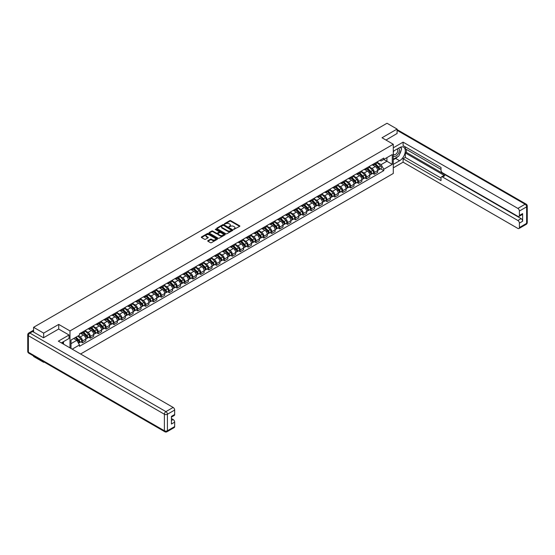 <?xml version="1.0" encoding="UTF-8"?>
<svg xmlns="http://www.w3.org/2000/svg" width="555" height="555" viewBox="0 0 555 555"><rect width="100%" height="100%" fill="white"/><g stroke="black" fill="none" stroke-linecap="round" stroke-linejoin="round"><path stroke-width="0.83" d="M233.676 229.437L239.642 226.391A0.701 0.402 0 0 0 239.642 225.816L230.713 220.661A0.701 0.402 0 0 0 229.721 220.661L224.442 223.707L224.442 224.102L225.823 223.714A2.248 1.297 0 0 1 229 223.714L229.742 224.144A2.248 1.297 0 0 1 230.401 225.059A2.248 1.297 0 0 1 229.742 225.975L229.062 226.766L230.436 226.378A2.248 1.297 0 0 1 233.613 226.378L234.356 226.808A2.248 1.297 0 0 1 235.015 227.723A2.248 1.297 0 0 1 234.356 228.639L233.676 229.437L233.676 229.035M207.931 240.662A0.701 0.402 0 0 0 207.931 241.231L210.435 242.681A0.701 0.402 0 0 0 211.427 242.681L217.289 239.295A0.701 0.402 0 0 0 217.289 238.726L208.354 233.565A0.701 0.402 0 0 0 207.362 233.565L201.507 236.95A0.701 0.402 0 0 0 201.507 237.519L204.531 239.267A0.701 0.402 0 0 0 205.523 239.267L208.028 237.824A0.701 0.402 0 0 0 208.028 237.249L206.529 236.381A1.88 1.082 0 0 1 205.981 235.618A1.88 1.082 0 0 1 207.14 234.612A1.88 1.082 0 0 1 209.186 234.848L215.062 238.248A1.88 1.082 0 0 1 215.618 239.011A1.88 1.082 0 0 1 214.459 240.017A1.88 1.082 0 0 1 212.412 239.781L211.427 239.212A0.701 0.402 0 0 0 210.435 239.212L207.931 240.662L207.931 241.231M69.992 330.926L58.719 324.418L43.651 333.118L33.584 327.304L387.015 123.252L397.082 129.065L382.013 137.765L393.287 144.272L69.992 330.926L69.992 347.888M225.871 233.766A0.701 0.402 0 0 0 226.863 233.766L232.718 230.387A0.701 0.402 0 0 0 232.718 229.812L223.79 224.657A0.701 0.402 0 0 0 222.798 224.657L216.936 228.036A0.701 0.402 0 0 0 216.936 228.611L225.871 233.766M215.423 229.541L215.923 229.61L215.923 229.028L225.004 234.272A0.701 0.402 0 0 1 225.004 234.841L219.149 238.227A0.701 0.402 0 0 1 218.157 238.227L209.221 233.065L211.726 231.629L211.726 231.047L209.221 232.496A0.701 0.402 0 0 0 209.221 233.065L209.221 232.496M211.726 231.629A0.701 0.402 0 0 1 212.718 231.629L212.718 231.047A0.701 0.402 0 0 0 211.726 231.047M212.718 231.047L216.346 233.135A0.701 0.402 0 0 0 217.338 233.135L218.996 232.177A0.701 0.402 0 0 0 218.996 231.601L215.229 229.43L215.923 229.028M43.651 361.777L43.651 362.311L33.584 356.497L33.584 355.97M80.586 354L393.287 173.465L393.287 144.272M43.651 362.311L44.109 362.04M43.651 333.118L43.651 337.697M33.584 327.304L33.584 332.063M31.503 331.432A1.429 0.826 -120 0 0 31.302 331.495A1.429 0.826 -120 0 0 31.149 331.633M397.082 133.644L397.082 129.065M374.327 163.538A3.288 1.901 60 0 1 373.647 165.015L376.984 163.087A3.288 1.901 -120 0 0 377.664 161.616M369.588 167.083L372.003 168.47A3.288 1.901 60 0 1 374.327 172.501L377.664 170.572A3.288 1.901 -120 0 0 375.34 166.549L372.953 165.168M377.664 170.572L377.664 172.355L374.327 174.284L372.724 173.361M373.647 165.015A3.288 1.901 60 0 1 372.023 164.87M374.327 172.501L374.327 174.284M366.439 168.096A3.288 1.901 60 0 1 365.759 169.573L369.096 167.645A3.288 1.901 -120 0 0 369.776 166.167M364.836 177.912L366.439 178.835L369.776 176.906L369.776 175.13A3.288 1.901 -120 0 0 367.452 171.1L365.065 169.719M365.759 169.573A3.288 1.901 60 0 1 364.142 169.421M361.7 171.634L364.115 173.028A3.288 1.901 60 0 1 366.439 177.059L366.439 178.835M358.551 172.647A3.288 1.901 60 0 1 357.871 174.124L361.208 172.196A3.288 1.901 -120 0 0 361.888 170.718M356.955 182.463L358.551 183.393L361.888 181.464L361.888 179.681A3.288 1.901 -120 0 0 359.564 175.657L357.177 174.277M357.871 174.124A3.288 1.901 60 0 1 356.254 173.979M353.812 176.192L356.227 177.579A3.288 1.901 60 0 1 358.551 181.61L358.551 183.393M350.663 177.205A3.288 1.901 60 0 1 349.983 178.675L353.32 176.754A3.288 1.901 -120 0 0 354 175.276M349.067 187.021L350.663 187.944L354 186.015L354 184.239A3.288 1.901 -120 0 0 351.676 180.208L349.289 178.828M349.983 178.675A3.288 1.901 60 0 1 348.367 178.53M345.925 180.743L348.339 182.137A3.288 1.901 60 0 1 350.663 186.161L350.663 187.944M342.775 181.756A3.288 1.901 60 0 1 342.095 183.233L345.432 181.305A3.288 1.901 -120 0 0 346.112 179.827M341.179 191.572L342.775 192.495L346.112 190.573L346.112 188.79A3.288 1.901 -120 0 0 343.788 184.76L341.401 183.386M342.095 183.233A3.288 1.901 60 0 1 340.479 183.081M338.044 185.301L340.451 186.688A3.288 1.901 60 0 1 342.775 190.719L342.775 192.495M334.887 186.307A3.288 1.901 60 0 1 334.207 187.784L337.544 185.863A3.288 1.901 -120 0 0 338.224 184.385M333.291 196.13L334.887 197.053L338.224 195.124L338.224 193.348A3.288 1.901 -120 0 0 335.9 189.317L333.513 187.937M334.207 187.784A3.288 1.901 60 0 1 332.591 187.639M330.156 189.852L332.563 191.246A3.288 1.901 60 0 1 334.887 195.27L334.887 197.053M326.999 190.864A3.288 1.901 60 0 1 326.319 192.342L329.656 190.414A3.288 1.901 -120 0 0 330.336 188.936M325.403 200.681L326.999 201.604L330.336 199.682L330.336 197.899A3.288 1.901 -120 0 0 328.012 193.868L325.625 192.488M326.319 192.342A3.288 1.901 60 0 1 324.703 192.19M322.268 194.403L324.675 195.797A3.288 1.901 60 0 1 326.999 199.828L326.999 201.604M319.111 195.416A3.288 1.901 60 0 1 318.431 196.893L321.768 194.965A3.288 1.901 -120 0 0 322.448 193.494M317.515 205.239L319.111 206.162L322.448 204.233L322.448 202.45A3.288 1.901 -120 0 0 320.124 198.426L317.738 197.046M318.431 196.893A3.288 1.901 60 0 1 316.815 196.748M314.38 198.961L316.787 200.348A3.288 1.901 60 0 1 319.111 204.379L319.111 206.162M311.223 199.973A3.288 1.901 60 0 1 310.543 201.451L313.88 199.523A3.288 1.901 -120 0 0 314.56 198.045M309.628 209.79L311.223 210.713L314.56 208.784L314.56 207.008A3.288 1.901 -120 0 0 312.236 202.977L309.85 201.597M310.543 201.451A3.288 1.901 60 0 1 308.927 201.299M306.492 203.512L308.899 204.906A3.288 1.901 60 0 1 311.223 208.937L311.223 210.713M303.335 204.524A3.288 1.901 60 0 1 302.655 206.002L305.992 204.074A3.288 1.901 -120 0 0 306.672 202.596M301.74 214.341L303.335 215.271L306.672 213.342L306.672 211.559A3.288 1.901 -120 0 0 304.348 207.535L301.962 206.155M302.655 206.002A3.288 1.901 60 0 1 301.039 205.856M298.604 208.07L301.011 209.457A3.288 1.901 60 0 1 303.335 213.488L303.335 215.271M295.447 209.082A3.288 1.901 60 0 1 294.767 210.553L298.104 208.631A3.288 1.901 -120 0 0 298.784 207.154M293.852 218.899L295.447 219.822L298.784 217.893L298.784 216.117A3.288 1.901 -120 0 0 296.46 212.086L294.074 210.706M294.767 210.553A3.288 1.901 60 0 1 293.151 210.407M290.716 212.62L293.123 214.015A3.288 1.901 60 0 1 295.447 218.039L295.447 219.822M287.559 213.633A3.288 1.901 60 0 1 286.879 215.111L290.216 213.182A3.288 1.901 -120 0 0 290.896 211.705M285.964 223.45L287.559 224.373L290.896 222.451L290.896 220.668A3.288 1.901 -120 0 0 288.572 216.637L286.186 215.264M286.879 215.111A3.288 1.901 60 0 1 285.263 214.958M282.828 217.178L285.235 218.566A3.288 1.901 60 0 1 287.559 222.597L287.559 224.373M279.671 218.184A3.288 1.901 60 0 1 278.992 219.662L282.328 217.74A3.288 1.901 -120 0 0 283.008 216.263M278.076 228.008L279.671 228.931L283.008 227.002L283.008 225.219A3.288 1.901 -120 0 0 280.684 221.195L278.298 219.815M278.992 219.662A3.288 1.901 60 0 1 277.375 219.516M274.94 221.729L277.347 223.124A3.288 1.901 60 0 1 279.671 227.148L279.671 228.931M271.784 222.742A3.288 1.901 60 0 1 271.104 224.22L274.441 222.291A3.288 1.901 -120 0 0 275.12 220.814M270.188 232.559L271.784 233.482L275.12 231.56L275.12 229.777A3.288 1.901 -120 0 0 272.796 225.746L270.41 224.366M271.104 224.22A3.288 1.901 60 0 1 269.487 224.067M267.052 226.28L269.459 227.675A3.288 1.901 60 0 1 271.784 231.706L271.784 233.482M263.896 227.293A3.288 1.901 60 0 1 263.216 228.771L266.553 226.842A3.288 1.901 -120 0 0 267.232 225.372M262.3 237.117L263.896 238.04L267.232 236.111L267.232 234.328A3.288 1.901 -120 0 0 264.908 230.304L262.522 228.924M263.216 228.771A3.288 1.901 60 0 1 261.599 228.625M259.164 230.838L261.572 232.226A3.288 1.901 60 0 1 263.896 236.257L263.896 238.04M256.008 231.851A3.288 1.901 60 0 1 255.328 233.329L258.665 231.4A3.288 1.901 -120 0 0 259.345 229.923M254.412 241.668L256.008 242.59L259.351 240.662L259.351 238.886A3.288 1.901 -120 0 0 257.021 234.855L254.634 233.475M255.328 233.329A3.288 1.901 60 0 1 253.711 233.176M251.276 235.389L253.684 236.784A3.288 1.901 60 0 1 256.008 240.808L256.008 242.59M248.12 236.402A3.288 1.901 60 0 1 247.44 237.88L250.777 235.951A3.288 1.901 -120 0 0 251.464 234.474M246.524 246.219L248.127 247.148L251.464 245.22L251.464 243.437A3.288 1.901 -120 0 0 249.133 239.413L246.746 238.033M247.44 237.88A3.288 1.901 60 0 1 245.823 237.734M243.388 239.947L245.796 241.335A3.288 1.901 60 0 1 248.127 245.365L248.127 247.148M240.239 240.96A3.288 1.901 60 0 1 239.552 242.431L242.889 240.509A3.288 1.901 -120 0 0 243.576 239.032M238.636 250.777L240.239 251.699L243.576 249.771L243.576 247.995A3.288 1.901 -120 0 0 241.245 243.964L238.858 242.584M239.552 242.431A3.288 1.901 60 0 1 237.935 242.285M235.5 244.498L237.908 245.893A3.288 1.901 60 0 1 240.239 249.916L240.239 251.699M232.351 245.511A3.288 1.901 60 0 1 231.664 246.989L235.001 245.06A3.288 1.901 -120 0 0 235.688 243.583M230.748 255.328L232.351 256.25L235.688 254.329L235.688 252.546A3.288 1.901 -120 0 0 233.357 248.515L230.97 247.142M231.664 246.989A3.288 1.901 60 0 1 230.048 246.836M227.612 249.049L230.02 250.444A3.288 1.901 60 0 1 232.351 254.474L232.351 256.25M224.463 250.062A3.288 1.901 60 0 1 223.776 251.54L227.113 249.611A3.288 1.901 -120 0 0 227.8 248.141M222.86 259.886L224.463 260.808L227.8 258.88L227.8 257.097A3.288 1.901 -120 0 0 225.469 253.073L223.082 251.692M223.776 251.54A3.288 1.901 60 0 1 222.16 251.394M219.725 253.607L222.132 255.002A3.288 1.901 60 0 1 224.463 259.025L224.463 260.808M216.575 254.62A3.288 1.901 60 0 1 215.888 256.098L219.225 254.169A3.288 1.901 -120 0 0 219.912 252.691M214.972 264.437L216.575 265.359L219.912 263.438L219.912 261.655A3.288 1.901 -120 0 0 217.581 257.624L215.194 256.243M215.888 256.098A3.288 1.901 60 0 1 214.272 255.945M211.837 258.158L214.244 259.553A3.288 1.901 60 0 1 216.575 263.583L216.575 265.359M208.687 259.171A3.288 1.901 60 0 1 208 260.649L211.337 258.72A3.288 1.901 -120 0 0 212.024 257.249M207.084 268.995L208.687 269.917L212.024 267.989L212.024 266.206A3.288 1.901 -120 0 0 209.693 262.182L207.306 260.801M208 260.649A3.288 1.901 60 0 1 206.384 260.503M203.949 262.716L206.356 264.104A3.288 1.901 60 0 1 208.687 268.134L208.687 269.917M200.799 263.729A3.288 1.901 60 0 1 200.112 265.2L203.449 263.278A3.288 1.901 -120 0 0 204.136 261.8M199.196 273.546L200.799 274.468L204.136 272.54L204.136 270.764A3.288 1.901 -120 0 0 201.805 266.733L199.418 265.352M200.112 265.2A3.288 1.901 60 0 1 198.496 265.054M196.061 267.267L198.468 268.662A3.288 1.901 60 0 1 200.799 272.685L200.799 274.468M192.911 268.28A3.288 1.901 60 0 1 192.224 269.758L195.568 267.829A3.288 1.901 -120 0 0 196.248 266.351M191.308 278.097L192.911 279.026L196.248 277.098L196.248 275.315A3.288 1.901 -120 0 0 193.917 271.284L191.53 269.91M192.224 269.758A3.288 1.901 60 0 1 190.608 269.612M188.173 271.825L190.58 273.213A3.288 1.901 60 0 1 192.911 277.243L192.911 279.026M185.023 272.838A3.288 1.901 60 0 1 184.343 274.309L187.68 272.387A3.288 1.901 -120 0 0 188.36 270.909M183.421 282.655L185.023 283.577L188.36 281.649L188.36 279.873A3.288 1.901 -120 0 0 186.029 275.842L183.643 274.461M184.343 274.309A3.288 1.901 60 0 1 182.72 274.163M180.285 276.376L182.692 277.771A3.288 1.901 60 0 1 185.023 281.794L185.023 283.577M177.135 277.389A3.288 1.901 60 0 1 176.455 278.867L179.792 276.938A3.288 1.901 -120 0 0 180.472 275.46M175.533 287.206L177.135 288.128L180.472 286.207L180.472 284.424A3.288 1.901 -120 0 0 178.141 280.393L175.755 279.019M176.455 278.867A3.288 1.901 60 0 1 174.832 278.714M172.397 280.927L174.804 282.322A3.288 1.901 60 0 1 177.135 286.352L177.135 288.128M169.247 281.94A3.288 1.901 60 0 1 168.567 283.418L171.904 281.489A3.288 1.901 -120 0 0 172.584 280.018M167.645 291.763L169.247 292.686L172.584 290.758L172.584 288.975A3.288 1.901 -120 0 0 170.26 284.951L167.867 283.57M168.567 283.418A3.288 1.901 60 0 1 166.944 283.272M164.509 285.485L166.916 286.873A3.288 1.901 60 0 1 169.247 290.903L169.247 292.686M161.359 286.498A3.288 1.901 60 0 1 160.679 287.976L164.016 286.047A3.288 1.901 -120 0 0 164.696 284.569M159.757 296.315L161.359 297.237L164.696 295.315L164.696 293.533A3.288 1.901 -120 0 0 162.372 289.502L159.979 288.121M160.679 287.976A3.288 1.901 60 0 1 159.056 287.823M156.621 290.036L159.035 291.43A3.288 1.901 60 0 1 161.359 295.461L161.359 297.237M153.471 291.049A3.288 1.901 60 0 1 152.792 292.527L156.128 290.598A3.288 1.901 -120 0 0 156.808 289.12M151.869 300.872L153.471 301.795L156.808 299.866L156.808 298.084A3.288 1.901 -120 0 0 154.484 294.06L152.091 292.679M152.792 292.527A3.288 1.901 60 0 1 151.168 292.381M148.733 294.594L151.147 295.981A3.288 1.901 60 0 1 153.471 300.012L153.471 301.795M145.583 295.607A3.288 1.901 60 0 1 144.904 297.078L148.24 295.156A3.288 1.901 -120 0 0 148.92 293.678M143.981 305.423L145.583 306.346L148.92 304.418L148.92 302.642A3.288 1.901 -120 0 0 146.596 298.611L144.203 297.23M144.904 297.078A3.288 1.901 60 0 1 143.28 296.932M140.845 299.145L143.259 300.539A3.288 1.901 60 0 1 145.583 304.563L145.583 306.346M137.695 300.158A3.288 1.901 60 0 1 137.016 301.636L140.353 299.707A3.288 1.901 -120 0 0 141.032 298.229M136.093 309.974L137.695 310.904L141.032 308.975L141.032 307.192A3.288 1.901 -120 0 0 138.708 303.162L136.315 301.788M137.016 301.636A3.288 1.901 60 0 1 135.392 301.483M132.957 303.703L135.371 305.09A3.288 1.901 60 0 1 137.695 309.121L137.695 310.904M129.808 304.709A3.288 1.901 60 0 1 129.128 306.187L132.465 304.265A3.288 1.901 -120 0 0 133.144 302.787M128.205 314.532L129.808 315.455L133.144 313.526L133.144 311.75A3.288 1.901 -120 0 0 130.82 307.72L128.427 306.339M129.128 306.187A3.288 1.901 60 0 1 127.504 306.041M125.069 308.254L127.483 309.648A3.288 1.901 60 0 1 129.808 313.672L129.808 315.455M121.92 309.267A3.288 1.901 60 0 1 121.24 310.745L124.577 308.816A3.288 1.901 -120 0 0 125.257 307.338M120.317 319.083L121.92 320.006L125.257 318.084L125.257 316.301A3.288 1.901 -120 0 0 122.932 312.271L120.539 310.897M121.24 310.745A3.288 1.901 60 0 1 119.616 310.592M117.181 312.805L119.596 314.199A3.288 1.901 60 0 1 121.92 318.23L121.92 320.006M114.032 313.818A3.288 1.901 60 0 1 113.352 315.296L116.689 313.367A3.288 1.901 -120 0 0 117.369 311.896M112.429 323.641L114.032 324.564L117.369 322.635L117.369 320.852A3.288 1.901 -120 0 0 115.045 316.829L112.651 315.448M113.352 315.296A3.288 1.901 60 0 1 111.728 315.15M109.293 317.363L111.708 318.75A3.288 1.901 60 0 1 114.032 322.781L114.032 324.564M106.144 318.376A3.288 1.901 60 0 1 105.464 319.853L108.801 317.925A3.288 1.901 -120 0 0 109.481 316.447M104.541 328.192L106.144 329.115L109.481 327.193L109.481 325.41A3.288 1.901 -120 0 0 107.157 321.38L104.763 319.999M105.464 319.853A3.288 1.901 60 0 1 103.841 319.701M101.405 321.914L103.82 323.308A3.288 1.901 60 0 1 106.144 327.339L106.144 329.115M98.256 322.927A3.288 1.901 60 0 1 97.576 324.404L100.913 322.476A3.288 1.901 -120 0 0 101.593 320.998M96.653 332.75L98.256 333.673L101.593 331.744L101.593 329.961A3.288 1.901 -120 0 0 99.269 325.938L96.875 324.557M97.576 324.404A3.288 1.901 60 0 1 95.953 324.259M93.517 326.472L95.932 327.859A3.288 1.901 60 0 1 98.256 331.89L98.256 333.673M90.368 327.485A3.288 1.901 60 0 1 89.688 328.955L93.025 327.034A3.288 1.901 -120 0 0 93.705 325.556M88.765 337.301L90.368 338.224L93.705 336.295L93.705 334.519A3.288 1.901 -120 0 0 91.381 330.489L88.987 329.108M89.688 328.955A3.288 1.901 60 0 1 88.065 328.81M85.63 331.023L88.044 332.417A3.288 1.901 60 0 1 90.368 336.441L90.368 338.224M82.48 332.036A3.288 1.901 60 0 1 81.8 333.513L85.137 331.585A3.288 1.901 -120 0 0 85.817 330.107M80.877 341.852L82.48 342.782L85.817 340.853L85.817 339.07A3.288 1.901 -120 0 0 83.493 335.04L81.106 333.666M81.8 333.513A3.288 1.901 60 0 1 80.177 333.361M78.234 335.858L80.156 336.968A3.288 1.901 60 0 1 82.48 340.999L82.48 342.782M379.911 160.312L381.105 160.999L392.274 154.547L386.918 157.641L386.918 161.262L381.105 164.62L377.476 162.525M71.005 348.471L71.005 340.035L79.497 335.13L79.497 333.756L383.783 158.078L383.783 159.452L392.274 164.356L383.783 169.261L381.105 164.62M392.274 154.547L392.274 164.356M71.005 343.656L76.819 340.298L79.497 344.939L79.497 346.313L383.783 170.635L383.783 169.261M79.497 344.939L72.192 349.157M58.719 324.418L58.719 329.059M76.819 340.298L73.683 338.488M380.612 168.803L383.783 170.635M233.87 229.506L234.356 229.222A2.248 1.297 0 0 0 235.015 228.306L235.015 227.723M230.401 225.059L230.401 225.642A2.248 1.297 0 0 1 229.742 226.558L229.257 226.835M239.635 226.398L230.713 221.244A0.701 0.402 0 0 0 229.721 221.244L224.643 224.171M232.718 229.812L232.718 230.387L223.79 225.24A0.701 0.402 0 0 0 222.798 225.24L216.95 228.618L216.936 228.036M231.484 230.304L223.637 225.372L222.222 225.788A2.248 1.297 0 0 0 221.563 226.704A2.248 1.297 0 0 0 222.222 227.619L227.585 230.713A2.248 1.297 0 0 0 230.762 230.713L231.484 230.304L231.484 230.887L231.484 230.485M221.563 226.704L221.563 227.286A2.248 1.297 0 0 0 222.222 228.209L222.222 227.619M231.484 230.887L230.762 231.303A2.248 1.297 0 0 1 227.585 231.303L222.222 228.209M212.718 231.629L216.346 233.724A0.701 0.402 0 0 0 217.338 233.724L218.996 232.76A0.701 0.402 0 0 0 219.204 232.476L219.204 231.893M215.923 229.61L224.997 234.848M220.099 235.306A1.88 1.082 0 0 0 222.146 235.542A1.88 1.082 0 0 0 223.304 234.543A1.88 1.082 0 0 0 222.756 233.773L220.689 232.58A0.701 0.402 0 0 0 219.69 232.58L218.032 233.537A0.701 0.402 0 0 0 218.032 234.113L220.099 235.306L220.099 235.889A1.88 1.082 0 0 0 222.146 236.125A1.88 1.082 0 0 0 223.304 235.126L223.304 234.543M217.824 233.828L217.824 234.411A0.701 0.402 0 0 0 218.032 234.696L218.032 234.113M220.099 235.889L218.032 234.696M215.618 239.011L215.618 239.594A1.88 1.082 0 0 1 214.459 240.599A1.88 1.082 0 0 1 212.412 240.364L211.427 239.795A0.701 0.402 0 0 0 210.435 239.795L207.938 241.238M205.981 235.618L205.981 236.201A1.88 1.082 0 0 0 206.529 236.964L206.529 236.381M208.028 237.249L208.028 237.824L206.529 236.964M217.289 238.726L217.289 239.295L208.354 234.154A0.701 0.402 0 0 0 207.362 234.154L201.514 237.526M374.75 164.377L377.858 167.444A1.79 1.034 60 0 1 378.33 170.121L377.664 170.51M375.374 164.988L376.685 165.751M375.097 164.176L378.496 167.534A0.86 0.493 60 0 1 378.725 168.824A0.86 0.493 60 0 1 378.649 168.852M375.61 163.885L378.718 166.944A1.79 1.034 60 0 1 379.19 169.629A1.79 1.034 60 0 1 378.649 169.684M377.351 162.754L380.536 165.896A1.79 1.034 60 0 1 381.007 168.574L379.19 169.629M366.862 168.935L369.97 171.994A1.79 1.034 60 0 1 370.442 174.679L369.776 175.061M367.486 169.546L368.798 170.302M367.209 168.734L370.608 172.092A0.86 0.493 60 0 1 370.837 173.375A0.86 0.493 60 0 1 370.761 173.41M367.722 168.436L370.83 171.502A1.79 1.034 60 0 1 371.302 174.18A1.79 1.034 60 0 1 370.761 174.235M369.463 167.305L372.648 170.447A1.79 1.034 60 0 1 373.12 173.132L371.302 174.18M358.974 173.486L362.082 176.552A1.79 1.034 60 0 1 362.554 179.23L361.888 179.619M359.598 174.097L360.916 174.86M359.321 173.285L362.72 176.643A0.86 0.493 60 0 1 362.949 177.933A0.86 0.493 60 0 1 362.873 177.961M359.834 172.987L362.942 176.053A1.79 1.034 60 0 1 363.414 178.738A1.79 1.034 60 0 1 362.873 178.793M361.576 171.856L364.767 175.005A1.79 1.034 60 0 1 365.232 177.683L363.414 178.738M393.287 151.251L399.607 147.602A8.047 4.641 120 0 1 403.631 147.2A8.047 4.641 120 0 1 404.866 153.652A8.047 4.641 120 0 1 399.607 160.735L393.287 164.384M393.287 167.832L403.096 162.171L403.096 158.723L441.017 180.618L441.017 177.871A2.144 1.242 -120 0 1 441.461 176.892A2.144 1.242 -120 0 1 442.536 176.996L517.877 220.495L521.11 218.628A2.144 1.242 60 0 1 522.63 221.251L522.63 213.606A2.144 1.242 60 0 1 522.186 214.584L518.946 216.457A2.144 1.242 -120 0 0 519.39 215.472L519.39 211.032A2.144 1.242 -120 0 0 517.877 208.409L525.106 204.233L397.082 130.321M406.336 149.378L406.336 152.361L405.323 152.944L405.323 157.44L403.096 158.723M405.323 146.874L405.323 148.795L441.017 169.407M518.946 216.457A2.144 1.242 -120 0 1 517.877 216.346L442.536 172.855A2.144 1.242 -120 0 1 441.017 170.225L441.017 167.478L403.096 145.583L403.096 142.142L517.877 208.409M393.287 147.803L403.096 142.142M403.096 162.171L517.877 228.431A2.144 1.242 -120 0 0 518.946 228.542A2.144 1.242 -120 0 0 519.39 227.557L519.39 223.124A2.144 1.242 -120 0 0 517.877 220.495M397.082 133.471L385.982 140.054M405.323 152.944L444.763 175.713L442.536 176.996M406.336 152.361L521.11 218.628M405.323 157.44L441.017 178.051M441.461 176.892L443.688 175.609A2.144 1.242 60 0 1 444.763 175.713M393.287 159.771L395.611 158.432A8.047 4.641 120 0 0 397.845 156.621M399.44 154.512A8.047 4.641 120 0 0 401.175 150.051M401.3 148.608A8.047 4.641 120 0 0 401.105 146.971M32.627 331.508L29.894 333.09A2.144 1.242 -120 0 0 28.825 332.979L31.552 331.404A2.144 1.242 60 0 1 32.627 331.508L43.498 337.787L58.663 329.032L69.028 335.012L69.028 338.46L61.848 342.601A8.047 4.641 120 0 0 61.369 342.907M69.028 335.012L58.365 341.172L173.139 407.439A2.144 1.242 60 0 1 174.658 410.069L174.658 414.502A2.144 1.242 60 0 1 174.214 415.487L171.419 417.096M63.52 343.58L63.52 341.637M171.419 420.517L173.139 419.524A2.144 1.242 60 0 1 174.658 422.154L174.658 426.587A2.144 1.242 60 0 1 174.214 427.572L166.979 431.748A2.144 1.242 -120 0 0 167.423 430.763L174.658 426.587M174.658 414.502L171.419 416.375L171.419 424.02L174.658 422.154M173.139 419.524L171.419 418.532M393.287 155.719A4.648 2.685 120 0 0 396.985 155.317A4.648 2.685 120 0 0 399.406 150.259A4.648 2.685 120 0 0 398.559 148.206M393.675 151.022A4.648 2.685 120 0 0 393.287 151.862M393.287 153.416A3.184 1.838 120 0 0 393.932 154.567A3.184 1.838 120 0 0 396.381 153.714A3.184 1.838 120 0 0 397.769 150.509A3.184 1.838 120 0 0 397.109 149.052A3.184 1.838 120 0 0 397.102 149.045M393.939 150.87A3.184 1.838 120 0 0 393.287 152.778M400.335 147.235L401.577 149.004L398.851 156.038L393.391 159.188M62.548 342.199L63.721 344.267M351.086 178.037L354.194 181.103A1.79 1.034 60 0 1 354.666 183.788L354 184.17M351.71 178.648L353.029 179.411M351.433 177.843L354.839 181.201A0.86 0.493 60 0 1 355.061 182.484A0.86 0.493 60 0 1 354.985 182.512M351.946 177.544L355.054 180.611A1.79 1.034 60 0 1 355.526 183.289A1.79 1.034 60 0 1 354.985 183.344M353.688 176.414L356.879 179.556A1.79 1.034 60 0 1 357.351 182.241L355.526 183.289M343.198 182.595L346.306 185.661A1.79 1.034 60 0 1 346.778 188.339L346.112 188.728M343.822 183.205L345.141 183.969M343.545 182.394L346.951 185.752A0.86 0.493 60 0 1 347.173 187.035A0.86 0.493 60 0 1 347.097 187.07M344.058 182.096L347.166 185.162A1.79 1.034 60 0 1 347.638 187.84A1.79 1.034 60 0 1 347.097 187.902M345.8 180.965L348.991 184.114A1.79 1.034 60 0 1 349.463 186.792L347.638 187.84M335.31 187.146L338.418 190.212A1.79 1.034 60 0 1 338.89 192.89L338.224 193.279M335.935 187.756L337.253 188.52M335.657 186.952L339.063 190.303A0.86 0.493 60 0 1 339.285 191.593A0.86 0.493 60 0 1 339.209 191.621M336.17 186.653L339.278 189.72A1.79 1.034 60 0 1 339.75 192.398A1.79 1.034 60 0 1 339.209 192.453M337.912 185.523L341.103 188.665A1.79 1.034 60 0 1 341.575 191.343L339.75 192.398M327.422 191.704L330.53 194.77A1.79 1.034 60 0 1 331.002 197.448L330.336 197.83M328.047 192.314L329.365 193.071M327.769 191.503L331.175 194.861A0.86 0.493 60 0 1 331.397 196.144A0.86 0.493 60 0 1 331.321 196.179M328.282 191.204L331.39 194.271A1.79 1.034 60 0 1 331.862 196.949A1.79 1.034 60 0 1 331.321 197.011M330.024 190.074L333.215 193.223A1.79 1.034 60 0 1 333.687 195.901L331.862 196.949M319.534 196.255L322.642 199.321A1.79 1.034 60 0 1 323.114 201.999L322.448 202.388M320.159 196.865L321.477 197.629M319.881 196.054L323.287 199.411A0.86 0.493 60 0 1 323.51 200.702A0.86 0.493 60 0 1 323.433 200.73M320.395 195.762L323.503 198.822A1.79 1.034 60 0 1 323.974 201.507A1.79 1.034 60 0 1 323.433 201.562M322.136 194.625L325.327 197.774A1.79 1.034 60 0 1 325.799 200.452L323.974 201.507M311.646 200.813L314.754 203.872A1.79 1.034 60 0 1 315.226 206.557L314.56 206.939M312.271 201.423L313.589 202.18M311.993 200.612L315.4 203.969A0.86 0.493 60 0 1 315.622 205.253A0.86 0.493 60 0 1 315.545 205.288M312.507 200.313L315.615 203.38A1.79 1.034 60 0 1 316.086 206.058A1.79 1.034 60 0 1 315.545 206.113M314.248 199.183L317.439 202.325A1.79 1.034 60 0 1 317.911 205.01L316.086 206.058M303.765 205.364L306.866 208.43A1.79 1.034 60 0 1 307.338 211.108L306.672 211.497M304.383 205.974L305.701 206.737M304.105 205.163L307.512 208.52A0.86 0.493 60 0 1 307.734 209.811A0.86 0.493 60 0 1 307.657 209.839M304.619 204.864L307.727 207.931A1.79 1.034 60 0 1 308.198 210.616A1.79 1.034 60 0 1 307.657 210.671M306.36 203.734L309.551 206.883A1.79 1.034 60 0 1 310.023 209.561L308.198 210.616M295.877 209.915L298.978 212.981A1.79 1.034 60 0 1 299.45 215.666L298.784 216.048M296.495 210.525L297.813 211.288M296.217 209.721L299.624 213.078A0.86 0.493 60 0 1 299.846 214.362A0.86 0.493 60 0 1 299.769 214.39M296.731 209.422L299.839 212.489A1.79 1.034 60 0 1 300.31 215.167A1.79 1.034 60 0 1 299.769 215.222M298.472 208.292L301.663 211.434A1.79 1.034 60 0 1 302.135 214.119L300.31 215.167M287.99 214.473L291.091 217.539A1.79 1.034 60 0 1 291.562 220.217L290.896 220.599M288.607 215.083L289.925 215.846M288.329 214.272L291.736 217.629A0.86 0.493 60 0 1 291.958 218.913A0.86 0.493 60 0 1 291.881 218.948M288.843 213.973L291.951 217.04A1.79 1.034 60 0 1 292.423 219.718A1.79 1.034 60 0 1 291.888 219.78M290.584 212.843L293.775 215.992A1.79 1.034 60 0 1 294.247 218.67L292.423 219.718M280.102 219.024L283.203 222.09A1.79 1.034 60 0 1 283.674 224.768L283.008 225.157M280.719 219.634L282.037 220.397M280.442 218.83L283.848 222.18A0.86 0.493 60 0 1 284.07 223.471A0.86 0.493 60 0 1 283.993 223.499M280.955 218.531L284.063 221.598A1.79 1.034 60 0 1 284.535 224.275A1.79 1.034 60 0 1 284 224.331M282.696 217.4L285.887 220.543A1.79 1.034 60 0 1 286.359 223.221L284.535 224.275M272.214 223.582L275.322 226.648A1.79 1.034 60 0 1 275.786 229.326L275.12 229.708M272.831 224.192L274.149 224.948M272.554 223.381L275.96 226.738A0.86 0.493 60 0 1 276.182 228.022A0.86 0.493 60 0 1 276.106 228.056M273.074 223.082L276.175 226.149A1.79 1.034 60 0 1 276.647 228.826A1.79 1.034 60 0 1 276.113 228.889M274.808 221.951L278 225.094A1.79 1.034 60 0 1 278.471 227.779L276.647 228.826M264.326 228.133L267.434 231.199A1.79 1.034 60 0 1 267.905 233.877L267.232 234.266M264.943 228.743L266.261 229.506M264.666 227.932L268.072 231.289A0.86 0.493 60 0 1 268.294 232.58A0.86 0.493 60 0 1 268.218 232.607M265.186 227.64L268.287 230.7A1.79 1.034 60 0 1 268.759 233.384A1.79 1.034 60 0 1 268.225 233.44M266.92 226.502L270.112 229.652A1.79 1.034 60 0 1 270.583 232.33L268.759 233.384M256.438 232.684L259.546 235.75A1.79 1.034 60 0 1 260.017 238.435L259.345 238.816M257.055 233.301L258.373 234.057M256.778 232.489L260.184 235.847A0.86 0.493 60 0 1 260.406 237.131A0.86 0.493 60 0 1 260.33 237.165M257.298 232.191L260.399 235.258A1.79 1.034 60 0 1 260.871 237.935A1.79 1.034 60 0 1 260.337 237.991M259.032 231.06L262.224 234.203A1.79 1.034 60 0 1 262.695 236.888L260.871 237.935M248.55 237.242L251.658 240.308A1.79 1.034 60 0 1 252.13 242.986L251.457 243.374M249.167 237.852L250.485 238.615M248.89 237.041L252.296 240.398A0.86 0.493 60 0 1 252.518 241.689A0.86 0.493 60 0 1 252.442 241.716M249.41 236.742L252.511 239.809A1.79 1.034 60 0 1 252.983 242.493A1.79 1.034 60 0 1 252.449 242.549M251.144 235.611L254.336 238.761A1.79 1.034 60 0 1 254.807 241.439L252.983 242.493M240.662 241.793L243.77 244.859A1.79 1.034 60 0 1 244.242 247.544L243.569 247.925M241.279 242.403L242.597 243.166M241.002 241.598L244.408 244.956A0.86 0.493 60 0 1 244.637 246.24A0.86 0.493 60 0 1 244.554 246.267M241.522 241.3L244.63 244.367A1.79 1.034 60 0 1 245.095 247.044A1.79 1.034 60 0 1 244.561 247.1M243.256 240.169L246.448 243.312A1.79 1.034 60 0 1 246.919 245.997L245.095 247.044M232.774 246.351L235.882 249.417A1.79 1.034 60 0 1 236.354 252.095L235.681 252.476M233.391 246.961L234.709 247.724M233.114 246.149L236.52 249.507A0.86 0.493 60 0 1 236.749 250.791A0.86 0.493 60 0 1 236.666 250.825M233.634 245.851L236.742 248.917A1.79 1.034 60 0 1 237.214 251.595A1.79 1.034 60 0 1 236.673 251.658M235.369 244.72L238.56 247.87A1.79 1.034 60 0 1 239.032 250.548L237.214 251.595M224.886 250.902L227.994 253.968A1.79 1.034 60 0 1 228.466 256.646L227.8 257.034M225.503 251.512L226.822 252.275M225.226 250.707L228.632 254.058A0.86 0.493 60 0 1 228.861 255.349A0.86 0.493 60 0 1 228.778 255.376M225.746 250.409L228.854 253.475A1.79 1.034 60 0 1 229.326 256.153A1.79 1.034 60 0 1 228.785 256.209M227.481 249.278L230.672 252.421A1.79 1.034 60 0 1 231.144 255.099L229.326 256.153M216.998 255.46L220.106 258.519A1.79 1.034 60 0 1 220.578 261.204L219.912 261.585M217.615 256.07L218.934 256.826M217.338 255.258L220.744 258.616A0.86 0.493 60 0 1 220.973 259.9A0.86 0.493 60 0 1 220.89 259.934M217.858 254.96L220.966 258.026A1.79 1.034 60 0 1 221.438 260.704A1.79 1.034 60 0 1 220.897 260.767M219.593 253.829L222.784 256.972A1.79 1.034 60 0 1 223.256 259.657L221.438 260.704M209.11 260.011L212.218 263.077A1.79 1.034 60 0 1 212.69 265.755L212.024 266.143M209.728 260.621L211.046 261.384M209.45 259.809L212.856 263.167A0.86 0.493 60 0 1 213.085 264.457A0.86 0.493 60 0 1 213.002 264.485M209.97 259.518L213.078 262.577A1.79 1.034 60 0 1 213.55 265.262A1.79 1.034 60 0 1 213.009 265.318M211.705 258.38L214.896 261.53A1.79 1.034 60 0 1 215.368 264.208L213.55 265.262M201.222 264.562L204.33 267.628A1.79 1.034 60 0 1 204.802 270.313L204.136 270.694M201.84 265.179L203.158 265.935M201.569 264.367L204.968 267.725A0.86 0.493 60 0 1 205.197 269.008A0.86 0.493 60 0 1 205.114 269.043M202.082 264.069L205.19 267.135A1.79 1.034 60 0 1 205.662 269.813A1.79 1.034 60 0 1 205.121 269.869M203.817 262.938L207.008 266.081A1.79 1.034 60 0 1 207.48 268.766L205.662 269.813M193.334 269.12L196.442 272.186A1.79 1.034 60 0 1 196.914 274.864L196.248 275.252M193.952 269.73L195.27 270.493M193.681 268.918L197.08 272.276A0.86 0.493 60 0 1 197.309 273.566A0.86 0.493 60 0 1 197.226 273.594M194.195 268.62L197.302 271.686A1.79 1.034 60 0 1 197.774 274.371A1.79 1.034 60 0 1 197.233 274.427M195.929 267.489L199.12 270.639A1.79 1.034 60 0 1 199.592 273.317L197.774 274.371M185.446 273.671L188.554 276.737A1.79 1.034 60 0 1 189.026 279.422L188.36 279.803M186.064 274.281L187.382 275.044M185.793 273.476L189.193 276.834A0.86 0.493 60 0 1 189.422 278.117A0.86 0.493 60 0 1 189.338 278.145M186.307 273.178L189.415 276.244A1.79 1.034 60 0 1 189.886 278.922A1.79 1.034 60 0 1 189.345 278.978M188.041 272.047L191.232 275.19A1.79 1.034 60 0 1 191.704 277.875L189.886 278.922M177.558 278.228L180.666 281.295A1.79 1.034 60 0 1 181.138 283.973L180.472 284.354M178.176 278.839L179.494 279.595M177.905 278.027L181.305 281.385A0.86 0.493 60 0 1 181.534 282.668A0.86 0.493 60 0 1 181.45 282.703M178.419 277.729L181.527 280.795A1.79 1.034 60 0 1 181.998 283.473A1.79 1.034 60 0 1 181.457 283.536M180.153 276.598L183.344 279.748A1.79 1.034 60 0 1 183.816 282.426L181.998 283.473M169.67 282.779L172.778 285.846A1.79 1.034 60 0 1 173.25 288.524L172.584 288.912M170.288 283.39L171.606 284.153M170.017 282.578L173.417 285.936A0.86 0.493 60 0 1 173.646 287.226A0.86 0.493 60 0 1 173.562 287.254M170.531 282.287L173.639 285.353A1.79 1.034 60 0 1 174.11 288.031A1.79 1.034 60 0 1 173.569 288.087M172.265 281.156L175.456 284.299A1.79 1.034 60 0 1 175.928 286.977L174.11 288.031M161.782 287.337L164.891 290.397A1.79 1.034 60 0 1 165.362 293.082L164.696 293.463M162.4 287.948L163.718 288.704M162.129 287.136L165.529 290.494A0.86 0.493 60 0 1 165.758 291.777A0.86 0.493 60 0 1 165.674 291.812M162.643 286.838L165.751 289.904A1.79 1.034 60 0 1 166.222 292.582A1.79 1.034 60 0 1 165.681 292.645M164.384 285.707L167.568 288.85A1.79 1.034 60 0 1 168.04 291.535L166.222 292.582M153.895 291.888L157.003 294.955A1.79 1.034 60 0 1 157.474 297.633L156.808 298.021M154.512 292.499L155.83 293.262M154.241 291.687L157.641 295.045A0.86 0.493 60 0 1 157.87 296.335A0.86 0.493 60 0 1 157.793 296.363M154.755 291.389L157.863 294.455A1.79 1.034 60 0 1 158.335 297.14A1.79 1.034 60 0 1 157.793 297.196M156.496 290.258L159.68 293.408A1.79 1.034 60 0 1 160.152 296.086L158.335 297.14M146.007 296.439L149.115 299.506A1.79 1.034 60 0 1 149.586 302.191L148.92 302.572M146.624 297.057L147.942 297.813M146.353 296.245L149.753 299.603A0.86 0.493 60 0 1 149.982 300.886A0.86 0.493 60 0 1 149.906 300.921M146.867 295.947L149.975 299.013A1.79 1.034 60 0 1 150.447 301.691A1.79 1.034 60 0 1 149.906 301.747M148.608 294.816L151.792 297.959A1.79 1.034 60 0 1 152.264 300.644L150.447 301.691M138.119 300.997L141.227 304.064A1.79 1.034 60 0 1 141.698 306.742L141.032 307.13M138.736 301.608L140.054 302.371M138.466 300.796L141.865 304.154A0.86 0.493 60 0 1 142.094 305.444A0.86 0.493 60 0 1 142.018 305.472M138.979 300.498L142.087 303.564A1.79 1.034 60 0 1 142.559 306.249A1.79 1.034 60 0 1 142.018 306.304M140.72 299.367L143.905 302.517A1.79 1.034 60 0 1 144.376 305.195L142.559 306.249M130.231 305.548L133.339 308.615A1.79 1.034 60 0 1 133.81 311.3L133.144 311.681M130.848 306.159L132.166 306.922M130.578 305.354L133.977 308.705A0.86 0.493 60 0 1 134.206 309.995A0.86 0.493 60 0 1 134.13 310.023M131.091 305.056L134.199 308.122A1.79 1.034 60 0 1 134.671 310.8A1.79 1.034 60 0 1 134.13 310.856M132.832 303.925L136.017 307.068A1.79 1.034 60 0 1 136.488 309.745L134.671 310.8M122.343 310.106L125.451 313.173A1.79 1.034 60 0 1 125.923 315.85L125.257 316.232M122.96 310.717L124.278 311.473M122.69 309.905L126.089 313.263A0.86 0.493 60 0 1 126.318 314.546A0.86 0.493 60 0 1 126.242 314.581M123.203 309.607L126.311 312.673A1.79 1.034 60 0 1 126.783 315.351A1.79 1.034 60 0 1 126.242 315.413M124.944 308.476L128.129 311.626A1.79 1.034 60 0 1 128.6 314.303L126.783 315.351M114.455 314.657L117.563 317.724A1.79 1.034 60 0 1 118.035 320.401L117.369 320.79M115.072 315.268L116.39 316.031M114.802 314.456L118.201 317.814A0.86 0.493 60 0 1 118.43 319.104A0.86 0.493 60 0 1 118.354 319.132M115.315 314.165L118.423 317.224A1.79 1.034 60 0 1 118.895 319.909A1.79 1.034 60 0 1 118.354 319.964M117.056 313.034L120.241 316.177A1.79 1.034 60 0 1 120.712 318.854L118.895 319.909M106.567 319.215L109.675 322.275A1.79 1.034 60 0 1 110.147 324.959L109.481 325.341M107.184 319.826L108.502 320.582M106.914 319.014L110.313 322.372A0.86 0.493 60 0 1 110.542 323.655A0.86 0.493 60 0 1 110.466 323.69M107.427 318.716L110.535 321.782A1.79 1.034 60 0 1 111.007 324.46A1.79 1.034 60 0 1 110.466 324.522M109.169 317.585L112.353 320.728A1.79 1.034 60 0 1 112.825 323.412L111.007 324.46M98.679 323.766L101.787 326.833A1.79 1.034 60 0 1 102.259 329.51L101.593 329.899M99.303 324.377L100.615 325.14M99.026 323.565L102.425 326.923A0.86 0.493 60 0 1 102.654 328.213A0.86 0.493 60 0 1 102.578 328.241M99.539 323.267L102.647 326.333A1.79 1.034 60 0 1 103.119 329.018A1.79 1.034 60 0 1 102.578 329.073M101.281 322.136L104.465 325.286A1.79 1.034 60 0 1 104.937 327.963L103.119 329.018M90.791 328.317L93.899 331.384A1.79 1.034 60 0 1 94.371 334.068L93.705 334.45M91.415 328.935L92.727 329.691M91.138 328.123L94.537 331.481A0.86 0.493 60 0 1 94.766 332.764A0.86 0.493 60 0 1 94.69 332.799M91.651 327.825L94.759 330.891A1.79 1.034 60 0 1 95.231 333.569A1.79 1.034 60 0 1 94.69 333.624M93.393 326.694L96.577 329.837A1.79 1.034 60 0 1 97.049 332.521L95.231 333.569M82.903 332.875L86.011 335.942A1.79 1.034 60 0 1 86.483 338.619L85.817 339.008M83.528 333.486L84.839 334.249M83.25 332.674L86.649 336.032A0.86 0.493 60 0 1 86.878 337.315A0.86 0.493 60 0 1 86.802 337.35M83.763 332.376L86.871 335.442A1.79 1.034 60 0 1 87.343 338.127A1.79 1.034 60 0 1 86.802 338.182M85.505 331.245L88.689 334.394A1.79 1.034 60 0 1 89.161 337.072L87.343 338.127M75.203 337.613L78.123 340.493A1.79 1.034 60 0 1 78.595 343.17L78.505 343.226M75.64 338.037L76.951 338.8M75.549 337.412L78.761 340.583A0.86 0.493 60 0 1 78.99 341.873A0.86 0.493 60 0 1 78.914 341.901M76.063 337.114L78.983 340A1.79 1.034 60 0 1 79.455 342.678A1.79 1.034 60 0 1 78.914 342.733M77.88 336.066L80.801 338.945A1.79 1.034 60 0 1 81.273 341.623L79.455 342.678M90.368 336.441L93.705 334.519M98.256 331.89L101.593 329.961M106.144 327.339L109.481 325.41M114.032 322.781L117.369 320.852M121.92 318.23L125.257 316.301M129.808 313.672L133.144 311.75M137.695 309.121L141.032 307.192M145.583 304.563L148.92 302.642M153.471 300.012L156.808 298.084M161.359 295.461L164.696 293.533M169.247 290.903L172.584 288.975M177.135 286.352L180.472 284.424M185.023 281.794L188.36 279.873M192.911 277.243L196.248 275.315M200.799 272.685L204.136 270.764M208.687 268.134L212.024 266.206M216.575 263.583L219.912 261.655M224.463 259.025L227.8 257.097M232.351 254.474L235.688 252.546M240.239 249.916L243.576 247.995M248.127 245.365L251.464 243.437M256.008 240.808L259.351 238.886M263.896 236.257L267.232 234.328M271.784 231.706L275.12 229.777M279.671 227.148L283.008 225.219M287.559 222.597L290.896 220.668M295.447 218.039L298.784 216.117M303.335 213.488L306.672 211.559M311.223 208.937L314.56 207.008M319.111 204.379L322.448 202.45M326.999 199.828L330.336 197.899M334.887 195.27L338.224 193.348M342.775 190.719L346.112 188.79M350.663 186.161L354 184.239M358.551 181.61L361.888 179.681M366.439 177.059L369.776 175.13M82.48 340.999L85.817 339.07M80.156 336.968L83.493 335.04M88.044 332.417L91.381 330.489M95.932 327.859L99.269 325.938M103.82 323.308L107.157 321.38M111.708 318.75L115.045 316.829M119.596 314.199L122.932 312.271M127.483 309.648L130.82 307.72M135.371 305.09L138.708 303.162M143.259 300.539L146.596 298.611M151.147 295.981L154.484 294.06M159.035 291.43L162.372 289.502M166.916 286.873L170.26 284.951M174.804 282.322L178.141 280.393M182.692 277.771L186.029 275.842M190.58 273.213L193.917 271.284M198.468 268.662L201.805 266.733M206.356 264.104L209.693 262.182M214.244 259.553L217.581 257.624M222.132 255.002L225.469 253.073M230.02 250.444L233.357 248.515M237.908 245.893L241.245 243.964M245.796 241.335L249.133 239.413M253.684 236.784L257.021 234.855M261.572 232.226L264.908 230.304M269.459 227.675L272.796 225.746M277.347 223.124L280.684 221.195M285.235 218.566L288.572 216.637M293.123 214.015L296.46 212.086M301.011 209.457L304.348 207.535M308.899 204.906L312.236 202.977M316.787 200.348L320.124 198.426M324.675 195.797L328.012 193.868M332.563 191.246L335.9 189.317M340.451 186.688L343.788 184.76M348.339 182.137L351.676 180.208M356.227 177.579L359.564 175.657M364.115 173.028L367.452 171.1M372.003 168.47L375.34 166.549M33.584 330.662L32.35 331.377M234.356 229.222L234.356 228.639M229.062 226.766L229.062 226.371M229.742 226.558L229.742 225.975M224.442 224.102L224.442 223.707M229.721 221.244L229.721 220.661M230.713 221.244L230.713 220.661M239.642 226.391L239.642 225.816M222.798 225.24L222.798 224.657M223.79 225.24L223.79 224.657M227.585 231.303L227.585 230.713M230.762 231.303L230.762 230.713M216.346 233.724L216.346 233.135M217.338 233.724L217.338 233.135M218.996 232.76L218.996 232.177M225.004 234.841L225.004 234.272M210.435 239.795L210.435 239.212M211.427 239.795L211.427 239.212M212.412 240.364L212.412 239.781M201.507 237.519L201.507 236.95M207.362 234.154L207.362 233.565M208.354 234.154L208.354 233.565M377.858 167.444L376.831 168.033M380.536 165.896L378.718 166.944M369.97 171.994L368.943 172.591M372.648 170.447L370.83 171.502M362.082 176.552L361.055 177.142M364.767 175.005L362.942 176.053M519.39 215.472L522.63 213.606M522.63 221.251L519.39 223.124M519.39 227.557L526.619 223.381L526.619 206.862L519.39 211.032M395.611 158.432L399.607 160.735M526.619 223.381A2.144 1.242 60 0 1 526.175 224.366A2.144 2.144 0 0 0 527.25 222.506A2.144 1.242 180 0 1 526.619 223.381M526.619 206.862A2.144 1.242 0 0 0 527.25 205.981A2.144 2.144 0 0 0 526.175 204.129A2.144 1.242 -60 0 0 525.106 204.233A2.144 1.242 60 0 1 526.619 206.862M28.825 332.979A2.144 2.144 0 0 0 27.75 334.838A2.144 1.242 180 0 0 28.381 335.713A2.144 1.242 -60 0 1 29.894 333.09L165.91 411.616A2.144 1.242 -60 0 0 164.391 414.238L28.381 335.713L28.381 352.238L164.391 430.763L164.391 414.238A2.144 1.242 0 0 0 167.423 414.238L167.423 430.763A2.144 1.242 180 0 1 164.391 430.763A2.144 1.242 -60 0 0 164.835 431.748A2.144 2.144 0 0 0 166.979 431.748M174.658 410.069L167.423 414.238A2.144 1.242 -120 0 0 165.91 411.616L173.139 407.439M28.825 353.216A2.144 1.242 -60 0 1 28.381 352.238A2.144 1.242 0 0 1 27.75 351.364A2.144 2.144 0 0 0 28.825 353.216L164.835 431.748M354.194 181.103L353.167 181.7M356.879 179.556L355.054 180.611M346.306 185.661L345.279 186.251M348.991 184.114L347.166 185.162M338.418 190.212L337.391 190.809M341.103 188.665L339.278 189.72M330.53 194.77L329.503 195.36M333.215 193.223L331.39 194.271M322.642 199.321L321.616 199.911M325.327 197.774L323.503 198.822M314.754 203.872L313.728 204.469M317.439 202.325L315.615 203.38M306.866 208.43L305.84 209.02M309.551 206.883L307.727 207.931M298.978 212.981L297.952 213.578M301.663 211.434L299.839 212.489M291.091 217.539L290.064 218.129M293.775 215.992L291.951 217.04M283.203 222.09L282.176 222.687M285.887 220.543L284.063 221.598M275.322 226.648L274.295 227.238M278 225.094L276.175 226.149M267.434 231.199L266.407 231.789M270.112 229.652L268.287 230.7M259.546 235.75L258.519 236.347M262.224 234.203L260.399 235.258M251.658 240.308L250.631 240.898M254.336 238.761L252.511 239.809M243.77 244.859L242.743 245.456M246.448 243.312L244.63 244.367M235.882 249.417L234.855 250.007M238.56 247.87L236.742 248.917M227.994 253.968L226.967 254.565M230.672 252.421L228.854 253.475M220.106 258.519L219.079 259.116M222.784 256.972L220.966 258.026M212.218 263.077L211.191 263.667M214.896 261.53L213.078 262.577M204.33 267.628L203.303 268.225M207.008 266.081L205.19 267.135M196.442 272.186L195.416 272.776M199.12 270.639L197.302 271.686M188.554 276.737L187.528 277.333M191.232 275.19L189.415 276.244M180.666 281.295L179.64 281.885M183.344 279.748L181.527 280.795M172.778 285.846L171.752 286.435M175.456 284.299L173.639 285.353M164.891 290.397L163.864 290.993M167.568 288.85L165.751 289.904M157.003 294.955L155.976 295.544M159.68 293.408L157.863 294.455M149.115 299.506L148.088 300.102M151.792 297.959L149.975 299.013M141.227 304.064L140.2 304.653M143.905 302.517L142.087 303.564M133.339 308.615L132.312 309.211M136.017 307.068L134.199 308.122M125.451 313.173L124.424 313.762M128.129 311.626L126.311 312.673M117.563 317.724L116.536 318.313M120.241 316.177L118.423 317.224M109.675 322.275L108.648 322.871M112.353 320.728L110.535 321.782M101.787 326.833L100.76 327.422M104.465 325.286L102.647 326.333M93.899 331.384L92.872 331.98M96.577 329.837L94.759 330.891M86.011 335.942L84.984 336.531M88.689 334.394L86.871 335.442M78.123 340.493L77.228 341.013M80.801 338.945L78.983 340M31.302 331.495L33.584 330.183M231.622 230.686L231.622 230.103M518.946 228.542L526.175 224.366M527.25 222.506L527.25 205.981M397.082 129.593L526.175 204.129M27.75 334.838L27.75 351.364"/></g></svg>
